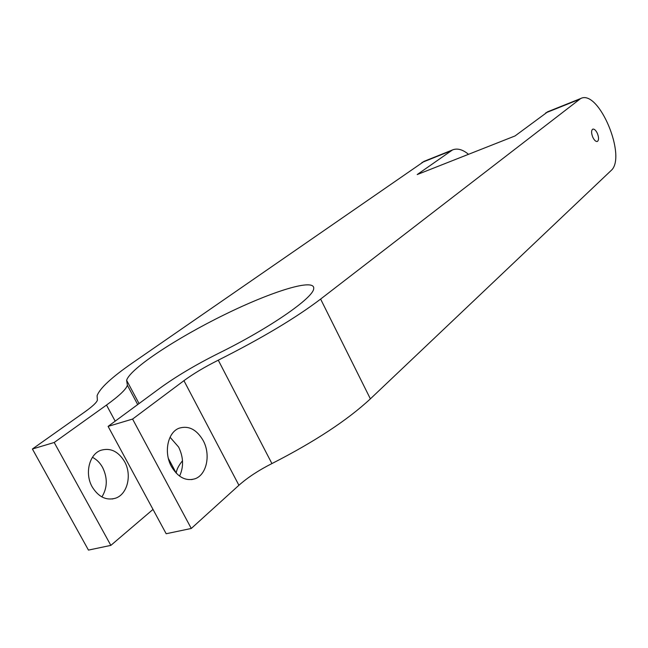 <?xml version="1.0" encoding="UTF-8"?>
<svg xmlns="http://www.w3.org/2000/svg" width="648" height="648" viewBox="0 0 648 648"><rect width="100%" height="100%" fill="white"/><g stroke="black" fill="none" stroke-linecap="round" stroke-linejoin="round"><path stroke-width="0.97" d="M597.343 133.342C598.93 137.473 598.946 140.162 597.391 141.434C595.876 141.782 594.346 140.389 592.799 137.238C591.211 133.107 591.195 130.41 592.742 129.146C594.265 128.798 595.795 130.191 597.343 133.342M92.219 486.932C98.553 497.081 106.353 500.831 115.636 498.166C127.583 494.181 132.127 474.79 124.562 461.603C118.276 451.3 110.363 447.533 100.813 450.311C89.222 454.272 84.499 473.631 92.219 486.932M92.453 457.31C96.657 459.456 100.051 462.858 102.627 467.516C107.714 478.022 107.471 487.831 101.898 496.935M171.461 466.56C177.998 477.357 185.846 481.432 195.032 478.775C206.834 474.757 210.916 454.426 203.116 440.438C196.644 429.494 188.69 425.396 179.253 428.15C167.792 432.103 163.482 452.417 171.461 466.56M170.051 437.23L178.613 447.039C183.522 457.164 183.838 466.852 179.569 476.118M424.343 161.231L132.386 362.985C111.537 377.428 99.768 388.338 97.087 395.717L97.394 400.156C96.657 402.538 92.478 406.442 84.88 411.869L32.4 448.999L88.452 550.095L110.849 545.381L54.205 442.487L32.4 448.999M547.941 111.667L515.03 135.95L417.199 174.563L452.515 149.931C457.334 148.011 462.664 149.477 468.512 154.313M320.614 299.076L370.381 398.852L610.91 170.716C627.353 157.415 598.793 88.768 580.649 98.545L320.614 299.076C295.901 317.885 261.792 338.248 218.271 360.183C204.752 366.946 193.307 373.774 183.935 380.676L132.581 419.07L108.094 426.384L166.172 533.741L191.282 528.46L132.581 419.07M115.182 421.16L106.499 405.065C119.281 395.823 126.239 389.213 127.373 385.244L126.627 380.319C129.989 368.623 176.953 337.883 224.597 314.612C272.273 291.179 315.365 277.806 313.697 288.676C313.438 297.691 270.062 327.953 218.838 353.201C195.907 364.654 176.224 376.35 159.789 388.282L108.094 426.384M370.381 398.852C347.441 420.171 314.62 441.742 271.917 463.579C258.641 470.294 247.641 477.527 238.918 485.271L191.282 528.46M168.358 458.42L176.248 473.186C176.467 469.808 178.548 465.661 182.501 460.744M106.499 405.065L54.205 442.487M153.009 509.417L110.849 545.381M579.085 99.484L545.762 112.849M450.757 150.927L421.921 162.494M238.918 485.271L183.935 380.676M271.917 463.579L218.271 360.183M112.169 499.017L115.636 498.166M191.597 479.609L195.032 478.775M580.649 98.545L547.382 111.885M126.627 380.319L139.045 403.566M452.515 149.931L423.719 161.482M127.373 385.244L137.7 404.563"/></g></svg>
